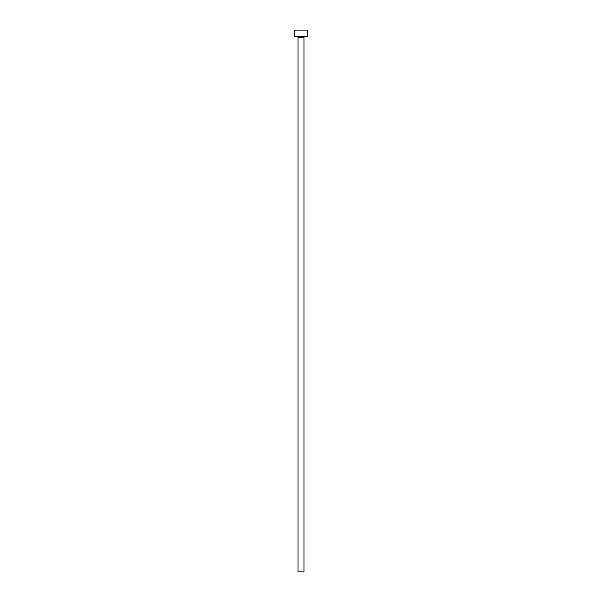 <?xml version="1.0" encoding="UTF-8"?>
<svg xmlns="http://www.w3.org/2000/svg" width="602" height="602" viewBox="0 0 602 602"><rect width="100%" height="100%" fill="white"/><g stroke="black" fill="none" stroke-linecap="round" stroke-linejoin="round"><path stroke-width="0.9" d="M303.995 37.384A0.858 0.858 0 0 1 304.853 36.526A0.858 0.858 0 0 0 303.995 37.384L298.005 37.384L298.005 571.9L303.995 571.9L303.995 37.384L303.995 571.9L298.005 571.9L298.005 37.384A0.858 0.858 0 0 0 297.147 36.526A0.858 0.858 0 0 1 298.005 37.384L303.995 37.384M294.574 30.1L294.574 36.526L307.426 36.526L307.426 30.1L294.574 30.1L294.574 36.526L307.426 36.526L307.426 30.1L294.574 30.1"/></g></svg>
